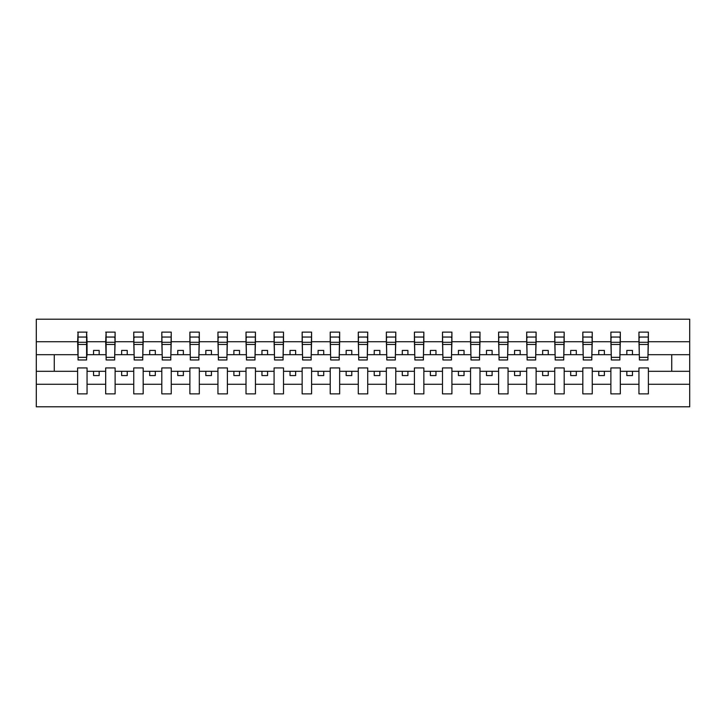 <?xml version="1.0" encoding="UTF-8"?>
<svg xmlns="http://www.w3.org/2000/svg" width="726" height="726" viewBox="0 0 726 726"><rect width="100%" height="100%" fill="white"/><g stroke="black" fill="none" stroke-linecap="round" stroke-linejoin="round"><path stroke-width="1.09" d="M638.953 384.272L620.322 384.272L620.322 367.937L610.884 367.937L610.884 384.272L592.253 384.272L592.253 367.937L582.824 367.937L582.824 384.272L564.184 384.272L564.184 367.937L554.755 367.937L554.755 384.272L536.115 384.272L536.115 367.937L526.686 367.937L526.686 384.272L508.055 384.272L508.055 367.937L498.617 367.937L498.617 384.272L479.986 384.272L479.986 367.937L470.557 367.937L470.557 384.272L451.917 384.272L451.917 367.937L442.488 367.937L442.488 384.272L423.848 384.272L423.848 367.937L414.419 367.937L414.419 384.272L395.779 384.272L395.779 367.937L386.35 367.937L386.35 384.272L367.719 384.272L367.719 367.937L358.281 367.937L358.281 384.272L339.65 384.272L339.65 367.937L330.221 367.937L330.221 384.272L311.581 384.272L311.581 367.937L302.152 367.937L302.152 384.272L283.512 384.272L283.512 367.937L274.083 367.937L274.083 384.272L255.443 384.272L255.443 367.937L246.014 367.937L246.014 384.272L227.383 384.272L227.383 367.937L217.945 367.937L217.945 384.272L199.314 384.272L199.314 367.937L189.885 367.937L189.885 384.272L171.245 384.272L171.245 367.937L161.816 367.937L161.816 384.272L143.176 384.272L143.176 367.937L133.747 367.937L133.747 384.272L115.116 384.272L115.116 367.937L105.678 367.937L105.678 384.272L87.047 384.272L87.047 367.937L77.618 367.937L77.618 384.272L36.3 384.272L36.3 406.787L689.7 406.787L689.7 384.272L648.382 384.272L648.382 393.873L638.953 393.873L638.953 371.304L626.828 371.304L626.828 375.578L632.446 375.578L632.446 371.304M648.382 384.272L648.382 367.937L638.953 367.937L638.953 371.304M610.884 384.272L610.884 393.873L620.322 393.873L620.322 384.272M582.824 384.272L582.824 393.873L592.253 393.873L592.253 384.272M554.755 384.272L554.755 393.873L564.184 393.873L564.184 384.272M526.686 384.272L526.686 393.873L536.115 393.873L536.115 384.272M498.617 384.272L498.617 393.873L508.055 393.873L508.055 384.272M470.557 384.272L470.557 393.873L479.986 393.873L479.986 384.272M442.488 384.272L442.488 393.873L451.917 393.873L451.917 384.272M414.419 384.272L414.419 393.873L423.848 393.873L423.848 384.272M386.35 384.272L386.35 393.873L395.779 393.873L395.779 384.272M358.281 384.272L358.281 393.873L367.719 393.873L367.719 384.272M330.221 384.272L330.221 393.873L339.65 393.873L339.65 384.272M302.152 384.272L302.152 393.873L311.581 393.873L311.581 384.272M274.083 384.272L274.083 393.873L283.512 393.873L283.512 384.272M246.014 384.272L246.014 393.873L255.443 393.873L255.443 384.272M217.945 384.272L217.945 393.873L227.383 393.873L227.383 384.272M189.885 384.272L189.885 393.873L199.314 393.873L199.314 384.272M161.816 384.272L161.816 393.873L171.245 393.873L171.245 384.272M133.747 384.272L133.747 393.873L143.176 393.873L143.176 384.272M105.678 384.272L105.678 393.873L115.116 393.873L115.116 384.272M639.406 357.355L647.937 357.355L647.937 359.969L639.406 359.969L638.953 332.127L638.953 341.728L620.322 341.728L619.868 358.063M639.406 358.063L638.953 341.728M611.337 357.355L619.868 357.355L619.868 359.969L611.337 359.969L610.884 332.127L610.884 341.728L592.253 341.728L591.799 358.063M611.337 358.063L610.884 341.728M583.268 357.355L591.799 357.355L591.799 359.969L583.268 359.969L582.824 332.127L582.824 341.728L564.184 341.728L563.739 358.063M583.268 358.063L582.824 341.728M555.199 357.355L563.739 357.355L563.739 359.969L555.199 359.969L554.755 332.127L554.755 341.728L536.115 341.728L535.67 358.063M555.199 358.063L554.755 341.728M527.14 357.355L535.67 357.355L535.67 359.969L527.14 359.969L526.686 332.127L526.686 341.728L508.055 341.728L507.601 358.063M527.14 358.063L526.686 341.728M499.071 357.355L507.601 357.355L507.601 359.969L499.071 359.969L498.617 332.127L498.617 341.728L479.986 341.728L479.532 358.063M499.071 358.063L498.617 341.728M471.002 357.355L479.532 357.355L479.532 359.969L471.002 359.969L470.557 332.127L470.557 341.728L451.917 341.728L451.463 358.063M471.002 358.063L470.557 341.728M442.933 357.355L451.463 357.355L451.463 359.969L442.933 359.969L442.488 332.127L442.488 341.728L423.848 341.728L423.403 358.063M442.933 358.063L442.488 341.728M414.864 357.355L423.403 357.355L423.403 359.969L414.864 359.969L414.419 332.127L414.419 341.728L395.779 341.728L395.334 358.063M414.864 358.063L414.419 341.728M386.804 357.355L395.334 357.355L395.334 359.969L386.804 359.969L386.35 332.127L386.35 341.728L367.719 341.728L367.265 358.063M386.804 358.063L386.35 341.728M358.735 357.355L367.265 357.355L367.265 359.969L358.735 359.969L358.281 332.127L358.281 341.728L339.65 341.728L339.196 358.063M358.735 358.063L358.281 341.728M330.666 357.355L339.196 357.355L339.196 359.969L330.666 359.969L330.221 332.127L330.221 341.728L311.581 341.728L311.136 358.063M330.666 358.063L330.221 341.728M302.597 357.355L311.136 357.355L311.136 359.969L302.597 359.969L302.152 332.127L302.152 341.728L283.512 341.728L283.067 358.063M302.597 358.063L302.152 341.728M274.537 357.355L283.067 357.355L283.067 359.969L274.537 359.969L274.083 332.127L274.083 341.728L255.443 341.728L254.998 358.063M274.537 358.063L274.083 341.728M246.468 357.355L254.998 357.355L254.998 359.969L246.468 359.969L246.014 332.127L246.014 341.728L227.383 341.728L226.929 358.063M246.468 358.063L246.014 341.728M218.399 357.355L226.929 357.355L226.929 359.969L218.399 359.969L217.945 332.127L217.945 341.728L199.314 341.728L198.86 358.063M218.399 358.063L217.945 341.728M190.33 357.355L198.86 357.355L198.86 359.969L190.33 359.969L189.885 332.127L189.885 341.728L171.245 341.728L170.801 358.063M190.33 358.063L189.885 341.728M162.261 357.355L170.801 357.355L170.801 359.969L162.261 359.969L161.816 332.127L161.816 341.728L143.176 341.728L142.732 358.063M162.261 358.063L161.816 341.728M134.201 357.355L142.732 357.355L142.732 359.969L134.201 359.969L133.747 332.127L133.747 341.728L115.116 341.728L114.663 358.063M134.201 358.063L133.747 341.728M106.132 357.355L114.663 357.355L114.663 359.969L106.132 359.969L106.132 332.127L105.678 341.728L87.047 341.728L86.594 332.127L86.594 359.969L78.063 359.969L78.063 344.478L86.594 344.478M106.132 358.063L105.678 341.728M77.618 384.272L77.618 393.873L87.047 393.873L87.047 384.272M78.063 344.478L78.063 332.127L77.618 341.728L36.3 341.728L36.3 319.213L689.7 319.213L689.7 341.728L648.382 341.728L647.937 358.063M78.063 358.063L77.618 341.728M638.953 332.127L648.382 332.127L648.382 341.728M610.884 332.127L620.322 332.127L620.322 341.728M582.824 332.127L592.253 332.127L592.253 341.728M554.755 332.127L564.184 332.127L564.184 341.728M526.686 332.127L536.115 332.127L536.115 341.728M498.617 332.127L508.055 332.127L508.055 341.728M470.557 332.127L479.986 332.127L479.986 341.728M442.488 332.127L451.917 332.127L451.917 341.728M414.419 332.127L423.848 332.127L423.848 341.728M386.35 332.127L395.779 332.127L395.779 341.728M358.281 332.127L367.719 332.127L367.719 341.728M330.221 332.127L339.65 332.127L339.65 341.728M302.152 332.127L311.581 332.127L311.581 341.728M274.083 332.127L283.512 332.127L283.512 341.728M246.014 332.127L255.443 332.127L255.443 341.728M217.945 332.127L227.383 332.127L227.383 341.728M189.885 332.127L199.314 332.127L199.314 341.728M161.816 332.127L171.245 332.127L171.245 341.728M133.747 332.127L143.176 332.127L143.176 341.728M105.678 332.127L115.116 332.127L115.116 341.728M77.618 332.127L87.047 332.127M626.828 371.304L620.322 371.304M638.953 354.696L632.446 354.696L632.446 350.422L626.828 350.422L626.828 354.696L620.322 354.696M626.828 354.696L632.446 354.696M604.377 375.578L604.377 371.304L598.759 371.304L598.759 375.578L604.377 375.578M598.759 371.304L592.253 371.304M610.884 371.304L604.377 371.304M610.884 354.696L604.377 354.696L604.377 350.422L598.759 350.422L598.759 354.696L592.253 354.696M598.759 354.696L604.377 354.696M576.308 375.578L576.308 371.304L570.7 371.304L570.7 375.578L576.308 375.578M570.7 371.304L564.184 371.304M582.824 371.304L576.308 371.304M582.824 354.696L576.308 354.696L576.308 350.422L570.7 350.422L570.7 354.696L564.184 354.696M570.7 354.696L576.308 354.696M548.239 375.578L548.239 371.304L542.631 371.304L542.631 375.578L548.239 375.578M542.631 371.304L536.115 371.304M554.755 371.304L548.239 371.304M554.755 354.696L548.239 354.696L548.239 350.422L542.631 350.422L542.631 354.696L536.115 354.696M542.631 354.696L548.239 354.696M520.179 375.578L520.179 371.304L514.562 371.304L514.562 375.578L520.179 375.578M514.562 371.304L508.055 371.304M526.686 371.304L520.179 371.304M526.686 354.696L520.179 354.696L520.179 350.422L514.562 350.422L514.562 354.696L508.055 354.696M514.562 354.696L520.179 354.696M492.11 375.578L492.11 371.304L486.493 371.304L486.493 375.578L492.11 375.578M486.493 371.304L479.986 371.304M498.617 371.304L492.11 371.304M498.617 354.696L492.11 354.696L492.11 350.422L486.493 350.422L486.493 354.696L479.986 354.696M486.493 354.696L492.11 354.696M464.041 375.578L464.041 371.304L458.424 371.304L458.424 375.578L464.041 375.578M458.424 371.304L451.917 371.304M470.557 371.304L464.041 371.304M470.557 354.696L464.041 354.696L464.041 350.422L458.424 350.422L458.424 354.696L451.917 354.696M458.424 354.696L464.041 354.696M435.972 375.578L435.972 371.304L430.364 371.304L430.364 375.578L435.972 375.578M430.364 371.304L423.848 371.304M442.488 371.304L435.972 371.304M442.488 354.696L435.972 354.696L435.972 350.422L430.364 350.422L430.364 354.696L423.848 354.696M430.364 354.696L435.972 354.696M407.903 375.578L407.903 371.304L402.295 371.304L402.295 375.578L407.903 375.578M402.295 371.304L395.779 371.304M414.419 371.304L407.903 371.304M414.419 354.696L407.903 354.696L407.903 350.422L402.295 350.422L402.295 354.696L395.779 354.696M402.295 354.696L407.903 354.696M379.843 375.578L379.843 371.304L374.226 371.304L374.226 375.578L379.843 375.578M374.226 371.304L367.719 371.304M386.35 371.304L379.843 371.304M386.35 354.696L379.843 354.696L379.843 350.422L374.226 350.422L374.226 354.696L367.719 354.696M374.226 354.696L379.843 354.696M351.774 375.578L351.774 371.304L346.157 371.304L346.157 375.578L351.774 375.578M346.157 371.304L339.65 371.304M358.281 371.304L351.774 371.304M358.281 354.696L351.774 354.696L351.774 350.422L346.157 350.422L346.157 354.696L339.65 354.696M346.157 354.696L351.774 354.696M323.705 375.578L323.705 371.304L318.097 371.304L318.097 375.578L323.705 375.578M318.097 371.304L311.581 371.304M330.221 371.304L323.705 371.304M330.221 354.696L323.705 354.696L323.705 350.422L318.097 350.422L318.097 354.696L311.581 354.696M318.097 354.696L323.705 354.696M295.636 375.578L295.636 371.304L290.028 371.304L290.028 375.578L295.636 375.578M290.028 371.304L283.512 371.304M302.152 371.304L295.636 371.304M302.152 354.696L295.636 354.696L295.636 350.422L290.028 350.422L290.028 354.696L283.512 354.696M290.028 354.696L295.636 354.696M267.576 375.578L267.576 371.304L261.959 371.304L261.959 375.578L267.576 375.578M261.959 371.304L255.443 371.304M274.083 371.304L267.576 371.304M274.083 354.696L267.576 354.696L267.576 350.422L261.959 350.422L261.959 354.696L255.443 354.696M261.959 354.696L267.576 354.696M239.507 375.578L239.507 371.304L233.89 371.304L233.89 375.578L239.507 375.578M233.89 371.304L227.383 371.304M246.014 371.304L239.507 371.304M246.014 354.696L239.507 354.696L239.507 350.422L233.89 350.422L233.89 354.696L227.383 354.696M233.89 354.696L239.507 354.696M211.438 375.578L211.438 371.304L205.821 371.304L205.821 375.578L211.438 375.578M205.821 371.304L199.314 371.304M217.945 371.304L211.438 371.304M217.945 354.696L211.438 354.696L211.438 350.422L205.821 350.422L205.821 354.696L199.314 354.696M205.821 354.696L211.438 354.696M183.369 375.578L183.369 371.304L177.761 371.304L177.761 375.578L183.369 375.578M177.761 371.304L171.245 371.304M189.885 371.304L183.369 371.304M189.885 354.696L183.369 354.696L183.369 350.422L177.761 350.422L177.761 354.696L171.245 354.696M177.761 354.696L183.369 354.696M155.3 375.578L155.3 371.304L149.692 371.304L149.692 375.578L155.3 375.578M149.692 371.304L143.176 371.304M161.816 371.304L155.3 371.304M161.816 354.696L155.3 354.696L155.3 350.422L149.692 350.422L149.692 354.696L143.176 354.696M149.692 354.696L155.3 354.696M127.241 375.578L127.241 371.304L121.623 371.304L121.623 375.578L127.241 375.578M121.623 371.304L115.116 371.304M133.747 371.304L127.241 371.304M133.747 354.696L127.241 354.696L127.241 350.422L121.623 350.422L121.623 354.696L115.116 354.696M121.623 354.696L127.241 354.696M99.172 375.578L99.172 371.304L93.554 371.304L93.554 375.578L99.172 375.578M93.554 371.304L87.047 371.304M105.678 371.304L99.172 371.304M105.678 354.696L99.172 354.696L99.172 350.422L93.554 350.422L93.554 354.696L87.047 354.696L87.047 341.728M93.554 354.696L99.172 354.696M87.047 354.696L86.594 358.063M77.618 371.304L36.3 371.304L36.3 341.728M36.3 384.272L36.3 371.304M77.618 354.696L36.3 354.696M689.7 384.272L689.7 341.728M54.259 371.304L54.259 354.696M689.7 354.696L671.741 354.696L671.741 371.304L648.382 371.304M689.7 371.304L671.741 371.304M671.741 354.696L648.382 354.696M86.594 337.735L87.047 337.735M78.063 342.291L86.594 342.291M115.116 332.127L114.663 357.355M114.663 337.735L115.116 337.735M105.678 337.735L106.132 337.735M106.132 344.478L114.663 344.478M106.132 342.291L114.663 342.291M143.176 332.127L142.732 357.355M133.747 337.735L134.201 337.735M134.201 344.478L142.732 344.478M134.201 342.291L142.732 342.291M171.245 332.127L170.801 357.355M162.261 344.478L170.801 344.478M162.261 342.291L170.801 342.291M199.314 332.127L198.86 357.355M198.86 337.735L199.314 337.735M190.33 344.478L198.86 344.478M190.33 342.291L198.86 342.291M227.383 332.127L226.929 357.355M226.929 337.735L227.383 337.735M217.945 337.735L218.399 337.735M218.399 344.478L226.929 344.478M218.399 342.291L226.929 342.291M255.443 332.127L254.998 357.355M246.014 337.735L246.468 337.735M246.468 344.478L254.998 344.478M246.468 342.291L254.998 342.291M283.512 332.127L283.067 357.355M274.083 337.735L274.537 337.735M274.537 344.478L283.067 344.478M274.537 342.291L283.067 342.291M311.581 332.127L311.136 357.355M302.597 344.478L311.136 344.478M302.597 342.291L311.136 342.291M339.65 332.127L339.196 357.355M339.196 337.735L339.65 337.735M330.666 344.478L339.196 344.478M330.666 342.291L339.196 342.291M367.719 332.127L367.265 357.355M367.265 337.735L367.719 337.735M358.281 337.735L358.735 337.735M358.735 344.478L367.265 344.478M358.735 342.291L367.265 342.291M395.779 332.127L395.334 357.355M386.35 337.735L386.804 337.735M386.804 344.478L395.334 344.478M386.804 342.291L395.334 342.291M423.848 332.127L423.403 357.355M414.864 344.478L423.403 344.478M414.864 342.291L423.403 342.291M451.917 332.127L451.463 357.355M451.463 337.735L451.917 337.735M442.933 344.478L451.463 344.478M442.933 342.291L451.463 342.291M479.986 332.127L479.532 357.355M479.532 337.735L479.986 337.735M471.002 344.478L479.532 344.478M471.002 342.291L479.532 342.291M508.055 332.127L507.601 357.355M507.601 337.735L508.055 337.735M498.617 337.735L499.071 337.735M499.071 344.478L507.601 344.478M499.071 342.291L507.601 342.291M536.115 332.127L535.67 357.355M526.686 337.735L527.14 337.735M527.14 344.478L535.67 344.478M527.14 342.291L535.67 342.291M564.184 332.127L563.739 357.355M555.199 344.478L563.739 344.478M555.199 342.291L563.739 342.291M592.253 332.127L591.799 357.355M591.799 337.735L592.253 337.735M583.268 344.478L591.799 344.478M583.268 342.291L591.799 342.291M620.322 332.127L619.868 357.355M619.868 337.735L620.322 337.735M610.884 337.735L611.337 337.735M611.337 344.478L619.868 344.478M611.337 342.291L619.868 342.291M648.382 332.127L647.937 357.355M638.953 337.735L639.406 337.735M639.406 344.478L647.937 344.478M639.406 342.291L647.937 342.291M78.063 357.355L86.594 357.355M78.063 337.045L86.594 337.045M106.132 337.045L114.663 337.045M134.201 337.045L142.732 337.045M162.261 337.045L170.801 337.045M190.33 337.045L198.86 337.045M218.399 337.045L226.929 337.045M246.468 337.045L254.998 337.045M274.537 337.045L283.067 337.045M302.597 337.045L311.136 337.045M330.666 337.045L339.196 337.045M358.735 337.045L367.265 337.045M386.804 337.045L395.334 337.045M414.864 337.045L423.403 337.045M442.933 337.045L451.463 337.045M471.002 337.045L479.532 337.045M499.071 337.045L507.601 337.045M527.14 337.045L535.67 337.045M555.199 337.045L563.739 337.045M583.268 337.045L591.799 337.045M611.337 337.045L619.868 337.045M639.406 337.045L647.937 337.045"/></g></svg>
